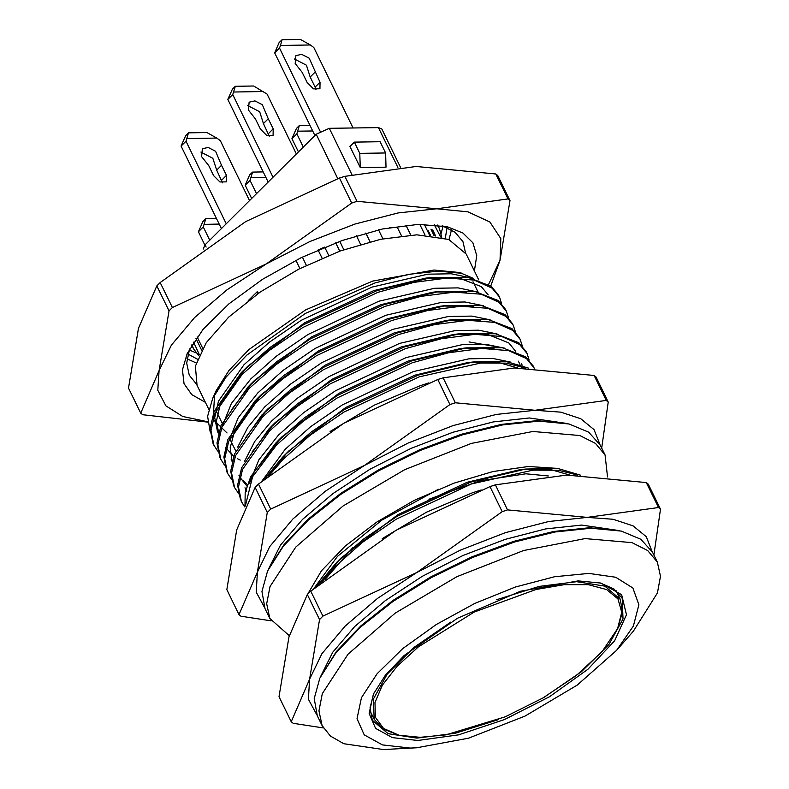 <?xml version="1.0" encoding="UTF-8"?>
<svg xmlns="http://www.w3.org/2000/svg" width="789" height="789" viewBox="0 0 789 789"><rect width="100%" height="100%" fill="white"/><g stroke="black" fill="none" stroke-linecap="round" stroke-linejoin="round"><path stroke-width="1.18" d="M498.658 295.323L491.3 286.387L467.985 277.333L432.096 277.393L377.112 290.52L303.459 324.812L270.025 347.426L241.266 372.733L214.125 411.375L210.081 428.871L213.04 443.467L210.081 428.871L214.125 411.375L241.266 372.733L247.697 366.264L304.446 322.938L373.72 290.608L425.754 278.162L373.72 290.608L304.446 322.938L247.697 366.264L243.18 370.791L270.025 347.426L303.459 324.812L377.112 290.52L432.096 277.393L425.754 278.162L459.415 278.103L481.29 286.585L488.164 294.899L481.29 286.585L459.415 278.103L425.754 278.162L432.096 277.393L467.985 277.333L491.3 286.387L498.658 295.323M505.522 309.396L498.175 300.481L474.86 291.427L438.97 291.486L383.977 304.613L310.333 338.905L276.9 361.52L248.14 386.827L220.989 425.478L216.955 442.974L219.924 457.571L216.955 442.974L220.989 425.478L248.14 386.827L254.571 380.357L311.32 337.021L380.594 304.702L432.628 292.255L380.594 304.702L311.32 337.021L254.571 380.357L250.054 384.884L276.9 361.52L310.333 338.905L383.977 304.613L438.97 291.486L432.628 292.255L438.97 291.486L474.86 291.427L498.175 300.481L505.522 309.396M512.386 323.48L505.049 314.574L481.734 305.511L445.844 305.57L390.851 318.697L317.198 352.999L283.764 375.613L255.015 400.92L227.863 439.572L223.829 457.078L226.798 471.664L223.829 457.078L227.863 439.572L255.015 400.92L261.435 394.451L234.471 431.622L230.23 447.748L232.153 461.417L230.23 447.748L234.471 431.622L259.502 396.423L318.194 351.115L387.468 318.795L439.503 306.339L387.468 318.795L318.194 351.115L261.435 394.451L256.928 398.978L283.764 375.613L317.198 352.999L390.851 318.697L445.844 305.57L439.503 306.339L445.844 305.57L481.734 305.511L505.049 314.574L512.386 323.48M519.261 337.564L511.923 328.658L488.598 319.604L452.718 319.663L397.725 332.79L324.072 367.082L290.638 389.707L261.889 415.004L234.737 453.665L230.704 471.171L233.672 485.758L230.704 471.171L234.737 453.665L261.889 415.004L290.638 389.707L324.072 367.082L397.725 332.79L452.718 319.663L446.367 320.433L394.342 332.889L325.058 365.208L268.309 408.534L325.058 365.208L394.342 332.889L446.367 320.433L452.718 319.663L488.598 319.604L511.923 328.658L519.261 337.564M526.135 351.657L518.797 342.751L495.472 333.698L459.592 333.757L404.599 346.884L330.946 381.176L297.512 403.79L268.763 429.098L241.612 467.749L237.578 485.255L240.546 499.851L237.578 485.255L241.612 467.749L268.763 429.098L275.183 422.628L331.932 379.302L401.216 346.973L453.241 334.526L401.216 346.973L331.932 379.302L275.183 422.628L270.666 427.155L297.512 403.79L330.946 381.176L404.599 346.884L459.592 333.757L453.241 334.526L459.592 333.757L495.472 333.698L518.797 342.751L526.135 351.657M533.009 365.761L525.661 356.845L502.346 347.791L466.457 347.85L411.473 360.977L337.82 395.269L304.386 417.884L275.637 443.191L250.754 476.783L245.221 492.573L244.975 506.508L245.221 492.573L250.754 476.783L275.637 443.191L282.058 436.721L338.806 393.395L408.091 361.066L460.115 348.62L408.091 361.066L338.806 393.395L282.058 436.721L277.541 441.248L304.386 417.884L337.82 395.269L411.473 360.977L466.457 347.85L460.115 348.62L466.467 347.85L502.346 347.791L525.661 356.845L533.009 365.761M528.314 368.088L505.571 361.382L473.331 361.944L418.348 375.071L344.694 409.363L311.261 431.977L284.415 455.342L264.571 479.012L282.501 457.285L288.932 450.815L345.681 407.479L414.955 375.16L466.989 362.703L414.955 375.16L345.681 407.479L288.932 450.815L284.415 455.342L311.261 431.977L344.694 409.363L418.348 375.071L473.331 361.944L466.989 362.703L473.341 361.944L505.571 361.382L528.314 368.088M245.507 368.493L220.151 404.816L216.403 421.267L219.184 434.995L216.403 421.267L220.151 404.816L245.507 368.493M466.486 292.226L435.725 291.9L466.486 292.226M252.372 382.586L231.394 409.866L252.372 382.586M473.361 306.319L442.599 305.994L473.361 306.319M480.235 320.403L449.464 320.087L480.235 320.403M266.12 410.773L245.142 438.053L266.12 410.773M239.807 477.256L247.322 486.635L239.807 477.256M515.661 351.263L508.777 342.949L488.056 334.654L456.338 334.181L488.056 334.654L508.777 342.949L515.661 351.263M272.994 424.857L252.016 452.146L272.994 424.857M493.973 348.59L463.212 348.265L493.973 348.59M279.868 438.95L258.881 466.23L279.868 438.95M517.643 367.96L497.721 362.24L470.086 362.358L497.721 362.24L517.643 367.96M286.742 453.044L268.418 475.875L286.742 453.044M501.656 303.726L499.516 297.078L492.168 288.172L474.169 280.144L447.343 278.014L414.057 282.324L377.98 292.305L302.808 327.504L268.96 350.701L242.134 374.519L214.993 413.16L210.949 430.666L213.918 445.252L217.646 450.973L213.918 445.252L210.949 430.666L214.993 413.16L242.134 374.519L268.96 350.701L302.808 327.504L377.98 292.305L414.057 282.324L447.343 278.014L474.169 280.144L492.168 288.172L499.516 297.078L501.656 303.726M508.53 317.819L506.39 311.182L499.042 302.256L481.043 294.238L454.217 292.108L420.931 296.408L384.854 306.388L309.683 341.598L275.834 364.794L249.008 388.602L221.867 427.243L217.823 444.749L220.782 459.336L224.52 465.066L220.782 459.336L217.823 444.749L221.867 427.243L249.008 388.602L275.834 364.794L309.683 341.598L384.854 306.388L420.931 296.408L454.217 292.108L481.043 294.238L499.042 302.256L506.39 311.182L508.53 317.819M515.404 331.913L513.274 325.285L505.917 316.35L487.918 308.331L461.092 306.201L427.806 310.501L391.719 320.482L316.557 355.691L282.709 378.888L255.883 402.696L228.741 441.327L224.697 458.823L227.646 473.41L231.394 479.15L227.646 473.41L224.697 458.823L228.741 441.327L255.883 402.696L282.709 378.888L316.557 355.691L391.719 320.482L427.806 310.501L461.092 306.201L487.918 308.331L505.917 316.35L513.274 325.285L515.404 331.913M522.279 345.996L520.148 339.388L512.791 330.443L494.792 322.425L467.966 320.295L434.67 324.595L398.593 334.575L323.431 369.785L289.583 392.971L262.757 416.789L235.615 455.411L231.572 472.897L234.511 487.494L238.939 494.022L234.511 487.494L231.572 472.897L235.615 455.411L262.757 416.789L289.583 392.971L323.431 369.785L398.593 334.575L434.67 324.595L467.966 320.295L494.792 322.425L512.791 330.443L520.148 339.388L522.279 345.996M529.153 360.09L527.032 353.492L519.665 344.537L501.666 336.508L474.84 334.378L441.544 338.688L405.467 348.669L330.305 383.868L296.457 407.065L269.631 430.883L242.499 469.494L238.446 486.981L241.385 501.567L244.787 506.913L241.375 501.557L238.446 486.981L242.499 469.494L269.631 430.883L296.457 407.065L330.305 383.868L405.467 348.669L441.544 338.688L474.84 334.378L501.666 336.508L519.665 344.537L527.032 353.492L529.153 360.09M534.242 368.315L526.539 358.63L508.54 350.602L481.704 348.472L448.418 352.782L412.341 362.753L337.179 397.962L303.331 421.158L276.505 444.976L252.539 476.763L245.448 505.433L252.539 476.763L276.505 444.976L303.331 421.158L337.179 397.962L412.341 362.753L448.418 352.782L481.704 348.472L508.54 350.602L526.539 358.63L534.242 368.315M525.523 368.019L506.232 363.137L480.679 363.048L419.215 376.846L344.043 412.055L310.195 435.252L283.379 459.06L269.73 474.81L283.379 459.06L310.195 435.252L344.043 412.055L419.215 376.846L480.679 363.048L506.232 363.137L525.523 368.019M210.091 431.287L207.645 416.316L212.596 398.524L225.95 377.27L246.76 355.178L305.58 313.341L374.982 282.916L408.377 274.394L438.142 271.13L462.61 273.388L438.142 271.13L408.377 274.394L374.982 282.916L305.58 313.341L246.76 355.178L225.95 377.27L212.596 398.524L207.645 416.316L210.091 431.287M434.049 270.045L372.724 281.052L305.649 309.84L248.949 349.478L228.958 370.426L216.285 390.427L212.714 398.258L216.285 390.427L228.958 370.426L248.949 349.478L305.649 309.84L372.724 281.052L434.049 270.045L458.35 272.363L434.049 270.045M214.657 394.332L213.208 418.101L214.657 394.332M214.243 420.557L226.985 433.013L214.243 420.557M483.351 289.307L482.345 287.452L483.351 289.307M473.163 278.33L460.451 272.905L473.163 278.33M538.848 421.099L502.79 424.837L462.453 434.808L420.29 450.401L378.888 470.668L340.769 494.368L308.262 520.05L283.359 546.146L267.57 571.068L261.958 591.474L265.025 608.595L261.958 591.474L267.57 571.068L283.359 546.146L308.262 520.05L340.769 494.368L378.888 470.668L420.29 450.401L462.453 434.808L502.79 424.837L538.848 421.099L569.116 423.989L538.848 421.099M600.261 445.095L588.653 432.135L569.116 423.989L588.653 432.135L600.261 445.095L605.074 454.957L607.54 476.98L605.074 454.957L600.261 445.095M268.398 569.254L284.04 544.558L308.716 518.698L340.927 493.253L378.7 469.78L419.718 449.7L461.496 434.246L501.459 424.364L537.181 420.665L569.116 423.989L537.181 420.665L501.459 424.364L461.496 434.246L419.718 449.7L378.7 469.78L340.927 493.253L308.716 518.698L284.04 544.558L268.398 569.254M469.593 277.6L451.278 273.813L427.697 274.227L372.004 287.088L301.191 320.334L269.305 342.239L244.038 364.715L218.494 401.157L214.687 417.667L217.458 431.445L219.174 434.966L217.458 431.445L214.687 417.667L218.494 401.157L244.038 364.715L269.305 342.239L301.191 320.334L372.004 287.088L427.697 274.227L451.278 273.813L469.593 277.6M476.467 291.693L458.143 287.906L434.571 288.32L378.878 301.181L308.065 334.428L276.17 356.332L250.912 378.809L231.355 403.465L222.034 426.839L231.355 403.465L250.912 378.809L276.17 356.332L308.065 334.428L378.878 301.181L434.571 288.32L458.143 287.906L476.467 291.693M225.26 447.264L233.712 456.348L225.26 447.264M237.469 458.725L240.201 460.115L237.469 458.725M483.332 305.787L465.017 302L441.445 302.414L385.752 315.275L314.929 348.521L283.044 370.416L257.776 392.902L238.229 417.559L228.909 440.933L238.229 417.559L257.776 392.902L283.044 370.416L314.929 348.521L385.752 315.275L441.445 302.414L465.017 302L483.332 305.787M490.206 319.88L471.891 316.093L448.32 316.507L392.626 329.358L321.804 362.615L289.918 384.509L264.65 406.986L247.874 427.332L237.716 447.195L247.874 427.332L264.65 406.986L289.918 384.509L321.804 362.615L392.626 329.358L448.32 316.507L471.891 316.093L490.206 319.88M238.998 475.451L239.974 476.99L238.998 475.451M242.568 480.245L246.927 484.15L242.568 480.245M497.08 333.964L478.765 330.187L455.194 330.601L399.49 343.452L328.678 376.708L296.792 398.603L271.524 421.079L254.748 441.426L244.59 461.279L254.748 441.426L271.524 421.079L296.792 398.603L328.678 376.708L399.49 343.452L455.194 330.601L478.765 330.187L497.08 333.964M522.16 365.208L521.657 363.749L522.16 365.208M503.954 348.057L485.639 344.27L462.068 344.685L406.365 357.545L335.552 390.792L303.666 412.696L278.399 435.173L258.851 459.829L249.521 483.203L258.851 459.829L278.399 435.173L303.666 412.696L335.552 390.792L406.365 357.545L462.068 344.685L485.639 344.27L503.954 348.057M510.828 362.151L492.514 358.364L468.932 358.778L413.239 371.639L342.426 404.885L310.541 426.78L285.273 449.266L261.613 481.458L285.273 449.266L310.541 426.78L342.426 404.885L413.239 371.639L468.932 358.778L492.514 358.364L510.828 362.151M428.96 382.852L420.113 385.732L374.292 405.112L330.058 431.524L374.292 405.112L420.113 385.732L428.96 382.852M325.255 579.264L352.575 547.832L325.255 579.264M428.9 499.259L480.097 480.767L525.839 473.824L548.365 475.935L525.839 473.824L480.097 480.767L428.9 499.259M548.296 475.935L547.704 475.777L548.296 475.935M307.749 594.107L321.458 570.792L345.138 546.106L376.876 522.022L414.136 500.463L453.931 483.174L493.056 471.536L528.393 466.467L557.093 468.4L528.393 466.467L493.056 471.536L453.931 483.174L414.136 500.463L376.876 522.022L345.138 546.106L321.458 570.792L307.749 594.107M416.868 234.816L380.771 239.215L340.167 251.01L298.775 269.118L260.39 291.881L228.563 317.198L206.205 342.742L195.366 366.175L197.063 385.328L195.366 366.175L206.205 342.742L228.563 317.198L260.39 291.881L298.775 269.118L340.167 251.01L380.771 239.215L416.868 234.816L448.754 239.491L466.171 254.078L448.754 239.491L416.868 234.816M289.326 635.727L269.838 618.458L266.672 603.802L270.075 586.562L295.786 547.063L343.077 505.996L404.727 469.603L471.358 443.428L532.831 431.455L579.787 435.498L595.468 443.438L605.074 454.957L595.468 443.438L579.787 435.498L532.831 431.455L471.358 443.428L404.727 469.603L343.077 505.996L295.786 547.063L270.075 586.562L266.672 603.802L269.838 618.458L265.025 608.595L269.838 618.458L289.326 635.727M268.457 569.135L280.519 545.14L302.552 519.34L333.047 493.48L369.972 469.297L410.842 448.418L452.896 432.244L493.303 421.868L529.36 417.983L567.054 423.496M599.896 444.375L594.028 429.63L580.812 418.742L560.851 412.193L535.011 410.27L496.419 414.442L453.162 425.606L408.179 442.994L364.528 465.431L325.196 491.379L292.857 519.073L269.72 546.619L257.362 572.143L256.188 592.125L264.69 607.865M601.672 447.984L608.26 402.084L606.268 400.467L535.011 410.27L455.322 402.794L449.957 404.54L364.528 465.431L270.686 509.053L258.486 484.051L343.915 423.16L437.757 379.529L443.132 377.793L455.322 402.794M606.268 400.467L594.068 375.465L514.389 367.99L443.132 377.793M608.26 402.084L596.07 377.083L594.068 375.465M255.113 487.415L267.313 512.416L257.362 572.143L238.978 614.601L226.788 589.6L236.739 529.873L255.113 487.415L258.486 484.051M449.957 404.54L437.757 379.529M271.13 620.835L240.98 616.229L238.978 614.601M267.313 512.416L270.686 509.053M428.19 230.704L430.469 235.359L428.19 230.704M257.5 291.417L257.303 294.031L257.5 291.417L258.397 293.261L257.5 291.417L248.239 300.648L257.5 291.417M378.542 229.846L382.902 238.781L378.542 229.846M410.753 235.043L405.96 225.23L410.753 235.043M198.414 231.808L203.276 226.956L205.811 218.642L202.891 221.551L198.414 231.808L204.874 245.063M204.272 224.342L219.194 224.106M203.276 226.956L209.746 240.211M216.442 218.484L205.811 218.642M401.463 235.832L397.39 227.479L389.5 227.607M291.94 138.677L296.427 128.42L299.347 125.51L296.812 133.824L291.94 138.677L298.41 151.922M312.72 130.974L297.808 131.201M309.978 125.343L299.347 125.51M250.044 180.385L245.172 185.237L249.659 174.99L252.579 172.081L250.044 180.385L256.514 193.64M251.04 177.772L265.952 177.545M263.21 171.913L252.579 172.081M245.172 185.237L251.642 198.493M296.812 133.824L303.282 147.079M580.546 475.185L557.803 468.479L525.563 469.031L470.579 482.158L396.926 516.45L363.492 539.074L336.647 562.439L316.803 586.109M569.875 475.057L549.953 469.337L522.318 469.455M525.573 469.031L519.221 469.8L467.196 482.257L397.912 514.576L341.164 557.902L336.647 562.439M338.974 560.141L320.65 582.972M577.765 475.116L558.464 470.234L532.92 470.145L471.447 483.943L396.285 519.152L362.437 542.339L335.611 566.157L321.961 581.907M657.306 562.054L652.493 552.192L640.895 539.232L621.347 531.086L591.079 528.196L555.022 531.934L514.684 541.905L472.532 557.498L431.119 577.765L393.001 601.465L360.494 627.147L335.591 653.243L319.811 678.165L314.19 698.571L317.267 715.692L322.07 725.555L318.914 710.899L322.306 693.649L348.028 654.16L395.309 613.092L456.959 576.7L523.59 550.525L585.063 538.552L632.019 542.595L647.7 550.535L657.306 562.054L660.472 576.276L657.424 592.953L633.37 631.19L616.574 650.294L577.124 685.177L524.961 716.126L468.459 738.179L416.691 747.785L410.25 748.031L382.468 744.905L364.222 734.845L357.013 718.661L361.431 697.693L377.112 673.678L402.765 648.588L436.268 624.503L474.87 603.407L515.375 587.036L554.43 576.749L588.831 573.386L615.726 577.242L632.906 587.973L638.942 604.719L633.35 626.081L616.574 650.294M319.811 678.165L336.272 651.655L360.948 625.795L393.159 600.35L430.932 576.867L471.95 556.787L513.728 541.343L553.691 531.461L589.413 527.762L621.347 531.086M438.398 489.279L381.758 520.198L337.505 556.353L313.844 588.545M481.191 489.949L472.345 492.819L426.524 512.199L382.3 538.621M417.795 740.506L392.301 737.626L375.613 728.336L369.124 713.404L373.375 694.083L385.288 675.276L404.076 655.59L457.373 618.32L520.434 591.267L578.071 580.921L600.912 583.101L621.633 594.669L626.427 614.739L614.661 640.737L587.864 669.299L549.479 696.766L504.457 719.588L458.596 734.815L417.795 740.506M373.799 693.166L369.992 707.871L372.309 720.249L388.06 733.632L416.848 738.139L455.223 733.247L498.618 719.529M543.858 697.466L581.385 671.715L608.871 644.485L623.034 619.02L622.196 598.368L613.872 588.929L599.936 582.874M504.625 348.186L469.1 341.913M416.691 747.785L383.493 749.55L343.757 743.731L330.433 736.078L322.07 725.555M320.689 676.232L332.761 652.227L354.784 626.436L385.288 600.577L422.214 576.394L463.074 555.505L505.128 539.341L545.544 528.955L581.592 525.079L619.286 530.593M652.128 551.472L646.26 536.727L633.054 525.829L613.083 519.28L587.243 517.367L548.651 521.539L505.394 532.703L460.411 550.091L416.77 572.528L377.428 598.476L345.099 626.16L321.951 653.716L309.594 679.24L308.42 699.222L316.922 714.962M653.903 555.081L660.492 509.181L658.499 507.564L587.243 517.367L507.554 509.891L502.189 511.627L416.77 572.528L322.918 616.15L310.728 591.148L396.147 530.247L489.989 486.626L495.364 484.89L507.554 509.891M658.499 507.564L646.309 482.562L566.62 475.086L495.364 484.89M660.492 509.181L648.302 484.18L646.309 482.562M307.345 594.511L319.545 619.513L309.594 679.24L291.22 721.698L279.02 696.697L288.971 636.97L307.345 594.511L310.728 591.148M502.189 511.627L489.989 486.626M323.362 727.931L293.212 723.326L291.22 721.698M319.545 619.513L322.918 616.15M399.027 735.259L383.553 728.425L375.357 717.28L374.962 702.535L382.379 685.128L397.153 666.172L418.328 646.872L474.219 612.077L536.037 589.462L564.283 584.659L588.318 584.688L606.603 589.551L617.974 598.94L621.712 612.264L617.57 628.665L601.977 651.675L576.266 675.562L542.931 698.009L505.226 716.826L445.943 734.845L420.142 737.37L399.027 735.259L382.744 728.819L374.233 719.302L373.375 699.054L387.182 674.092L414.038 647.384L450.746 622.087M496.547 599.748L539.084 586.395L576.66 581.68L604.838 586.158L620.272 599.305L622.521 611.869L617.57 628.665M443.132 226.058L441.179 233.376M196.126 352.89L189.163 349.921M447.107 227.607L445.312 238.278M197.447 359.173L187.93 354.014M205.308 402.252L191.737 394.638L184.015 383.661L182.476 369.794L187.2 353.61L203.148 329.26L228.928 303.834L262.52 279.316L301.329 257.608L342.327 240.398L382.33 229.017L418.229 224.352L447.245 226.778L462.896 233.021L472.887 242.775L476.783 255.606L474.416 270.992M488.578 284.454L500.029 260.311L500.778 238.544L489.851 222.015L468.005 211.856L436.721 208.76L398.139 212.941L354.882 224.106L309.899 241.493L266.248 263.921L226.916 289.869L194.577 317.563L171.44 345.109L159.072 370.643L157.839 390.259L165.887 405.832L182.792 416.513L207.645 421.73M490.768 285.973L500.029 260.311L509.98 200.584L507.988 198.956L436.721 208.76L357.042 201.294L351.677 203.029L266.248 263.921L172.406 307.552L160.206 282.551L245.635 221.65L339.477 178.028L344.852 176.292L357.042 201.294M507.988 198.956L495.788 173.955L416.109 166.489L344.852 176.292M509.98 200.584L497.78 175.582L495.788 173.955M156.833 285.904L169.024 310.905L159.072 370.643L140.698 413.101L128.508 388.099L138.46 328.362L156.833 285.904L160.206 282.551M351.677 203.029L339.477 178.028M196.205 362.901L186.983 358.847M451.495 229.836L449.02 239.59M196.51 384.125L189.252 375.179L186.677 363.127L189.508 348.955M442.146 225.733L455.066 232.222L462.975 241.681L465.559 252.904M207.675 422.076L142.691 414.718L140.698 413.101M169.024 310.905L172.406 307.552M198.848 355.76L193.473 348.708L191.974 344.665M437.254 225.033L439.512 228.702L441.771 237.282M199.341 354.685L193.591 342.091M434.236 224.717L440.617 237.006M181.105 146.034L185.977 141.182L188.512 132.868L185.593 135.777L181.105 146.034L221.384 228.613M186.973 138.558L216.827 138.105L220.338 140.649L249.561 200.564M185.977 141.182L226.256 223.76M221.531 165.276L215.624 151.33L208.188 147.435L202.349 148.727L201.629 156.626L208.641 165.473L213.592 175.612L219.924 181.963L226.374 181.874L226.473 175.405L221.531 165.276L216.659 170.118L212.882 158.283L200.889 152.129M216.659 170.118L222.449 182.811M188.512 132.868L206.925 132.582L216.827 138.105M354.32 142.109L359.823 153.382L360.248 167.603L349.941 146.468L354.32 142.109L380.091 141.704L385.594 152.977L359.823 153.382M385.594 152.977L386.018 167.209L360.248 167.603M203.167 249.166L205.071 244.866L316.142 134.268L329.348 128.331L378.424 127.571L381.807 128.893L400.467 167.14M282.048 39.736L300.451 39.45L310.363 44.963L280.499 45.427L279.513 48.05L274.641 52.902L279.128 42.645L282.048 39.736L280.499 45.427M353.107 127.966L313.874 47.518L310.363 44.963M296.329 153.993L267.106 94.078L253.683 86.021L235.28 86.297L232.745 94.611L227.873 99.463L232.36 89.216L235.28 86.297M274.641 52.902L314.919 135.481M315.985 89.68L315.136 87.125L320.009 82.273L309.16 58.199L301.723 54.303L295.885 55.595L295.155 63.495L302.177 72.341L307.128 82.48L313.46 88.832L319.9 88.743L320.009 82.273M294.415 58.997L306.408 65.152L310.195 76.987L315.136 87.125M233.741 91.997L263.595 91.534M227.873 99.463L268.152 182.052M232.745 94.611L273.024 177.2M247.657 105.558L259.64 111.713L263.427 123.557L268.299 118.705L262.392 104.759L254.955 100.874L249.117 102.166L248.397 110.056L255.409 118.902L260.36 129.041L266.692 135.392L273.132 135.304L273.241 128.844L268.299 118.705M263.427 123.557L269.217 136.241M279.513 48.05L320.117 131.299M310.195 76.987L315.067 72.134M424.295 224.273L429.66 235.28L424.295 224.273M419.768 224.313L424.955 234.944L419.768 224.313M365.84 233.021L370.08 241.71L365.84 233.021M324.713 247.115L328.757 255.399L324.713 247.115M339.743 251.168L335.67 242.815L339.743 251.168M356.401 235.753L360.573 244.314L356.401 235.753M339.763 241.306L343.846 249.689L339.763 241.306M302.365 257.096L306.379 265.331L302.365 257.096M299.899 268.546L295.885 260.311L299.899 268.546M197.171 336.893L202.714 348.265L197.171 336.893M434.157 235.812L430.952 229.244L434.157 235.812M324.526 247.194L318.075 250.014L322.06 258.19L318.075 250.014L324.526 247.194M205.071 244.866L206.136 247.056M337.791 178.659L316.142 134.268M329.348 128.331L351.894 174.556M397.824 167.337L378.424 127.571M221.601 180.257L226.473 175.405M268.368 133.696L273.241 128.844M263.802 413.071L268.309 408.534L263.802 413.071M533.906 367.605L533.039 365.81L533.906 367.605M527.032 353.511L526.164 351.726L527.032 353.511M520.158 339.418L519.29 337.633L520.158 339.418M513.284 325.324L512.416 323.539L513.284 325.324M506.42 311.231L505.542 309.446L506.42 311.231M499.545 297.137L498.678 295.362L499.545 297.137M234.501 487.464L233.633 485.679L234.501 487.464M227.626 473.37L226.759 471.585L227.626 473.37M220.752 459.277L219.884 457.502L220.752 459.277M213.878 445.183L213.01 443.408L213.878 445.183M458.35 272.363L462.61 273.388L458.35 272.363M231.207 459.622L232.124 461.516L231.207 459.622M244.945 487.799L246.671 491.33L244.945 487.799M478.755 279.888L466.171 254.078L478.755 279.888M208.769 409.343L197.063 385.328L208.769 409.343M215.713 409.905L222.942 424.729L215.713 409.905M229.451 438.082L235.822 451.13L229.451 438.082M473.025 281.811L477.996 291.979L473.025 281.811M201.639 350.158L195.978 338.55L201.639 350.158M435.636 236.039L432.638 229.905L435.636 236.039M519.99 364.439L518.403 361.175M369.962 710.564L374.233 719.302M616.002 590.566L620.272 599.305M191.707 345.089L193.473 348.708M437.747 225.092L439.512 228.702"/></g></svg>
